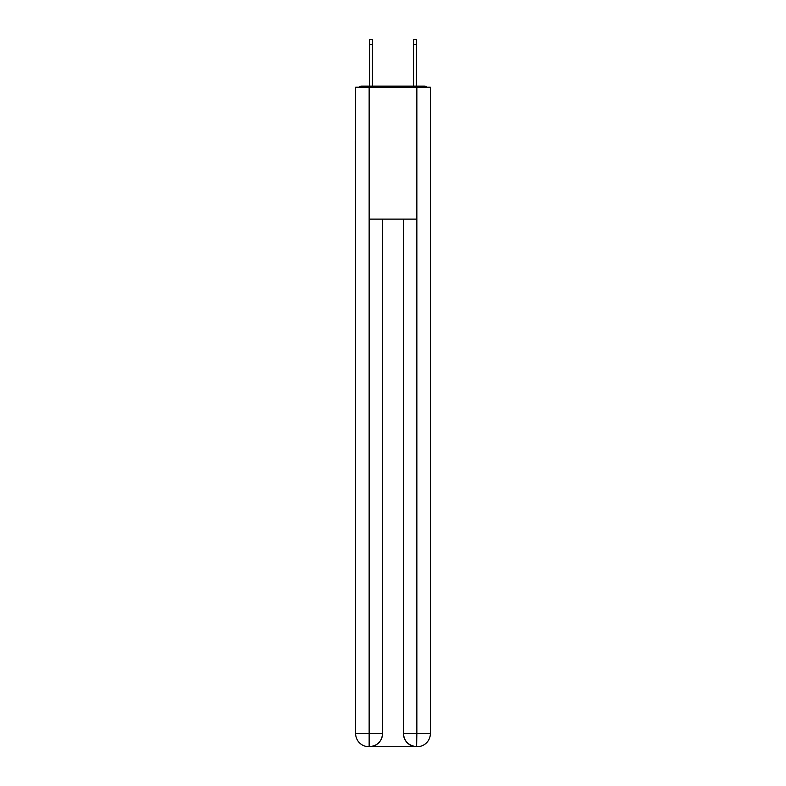 <?xml version="1.0" encoding="UTF-8"?>
<svg xmlns="http://www.w3.org/2000/svg" width="786" height="786" viewBox="0 0 786 786"><rect width="100%" height="100%" fill="white"/><g stroke="black" fill="none" stroke-linecap="round" stroke-linejoin="round"><path stroke-width="1.18" d="M430.374 190.104L430.374 97.336M355.626 141.077L355.626 97.336M355.301 141.077L355.626 190.104M427.014 87.226A4.392 4.392 0 0 0 424.106 86.126L361.894 86.126A4.392 4.392 0 0 0 358.986 87.226M361.894 86.126L369.587 86.126L369.587 39.3L372.446 39.3L372.446 86.126L375.855 86.126M410.145 86.126L413.554 86.126L413.554 39.3L416.413 39.3L416.413 86.126L424.106 86.126M369.145 87.226L369.145 219.117L416.855 219.117L416.855 87.226L355.626 87.226L355.626 733.515A13.185 13.185 0 0 0 368.821 746.7L416.629 746.7A13.185 13.185 0 0 1 403.444 733.515L403.444 219.117L403.444 733.515C404.112 741.286 408.514 745.678 416.629 746.7L416.855 733.515L430.374 733.515A13.185 13.185 0 0 1 417.179 746.7L416.944 746.7M416.855 87.226L430.374 87.226L430.374 733.515M382.556 219.117L382.556 733.515A13.185 13.185 0 0 1 369.371 746.7C377.526 745.845 381.917 741.453 382.556 733.515L382.556 219.117M355.626 733.515A13.185 13.185 0 0 0 368.821 746.7A13.185 13.185 0 0 1 355.626 733.515L369.145 733.515L369.145 746.7M382.556 733.515L369.145 733.515L369.145 219.117M403.444 733.515L416.855 733.515L416.855 219.117M369.587 44.36L372.446 44.36M416.413 44.36L413.554 44.36"/></g></svg>
